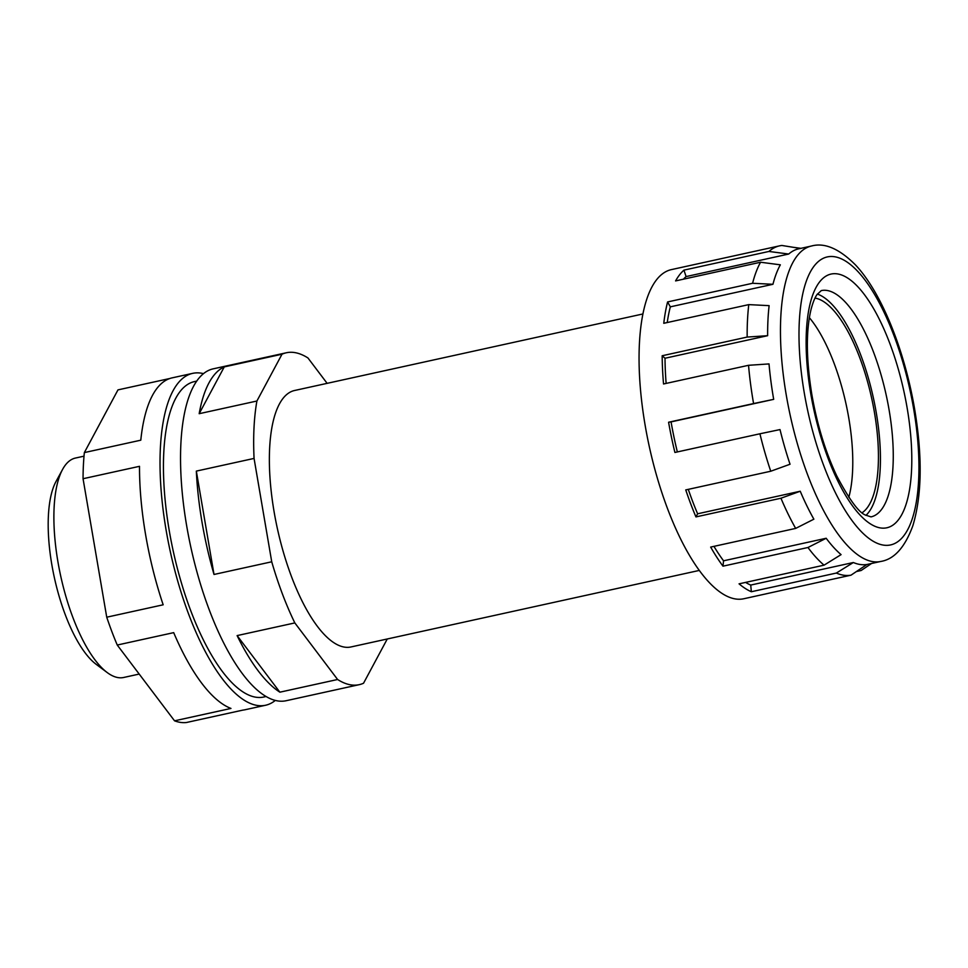 <?xml version="1.0" encoding="UTF-8"?>
<svg xmlns="http://www.w3.org/2000/svg" width="968" height="968" viewBox="0 0 968 968"><rect width="100%" height="100%" fill="white"/><g stroke="black" fill="none" stroke-linecap="round" stroke-linejoin="round"><path stroke-width="1.45" d="M815.008 298.083A110.933 39.24 -102.4 0 1 874.443 412.477A110.933 39.24 -102.4 0 1 862.161 512.713M773.444 397.933A161.474 57.124 77.6 0 0 773.686 399.348L753.588 403.559A168.505 59.605 -102.4 0 1 753.213 401.43A168.505 59.605 -102.4 0 1 748.542 365.299L769.015 363.92A161.474 57.124 77.6 0 0 773.444 397.933M809.357 317.673A110.933 39.24 -102.4 0 1 848.791 418.115A110.933 39.24 -102.4 0 1 848.827 497.298M107.206 672.554L96.183 664.326A101.095 35.768 -102.4 0 1 51.824 564.622A101.095 35.768 -102.4 0 1 56.011 481.507L62.581 469.419A112.336 39.736 77.6 0 0 57.923 561.767A112.336 39.736 77.6 0 0 107.206 672.554A112.336 39.736 77.6 0 0 123.674 677.479L139.198 674.067M84.01 456.17L75.468 458.046A112.336 39.736 77.6 0 0 62.581 469.419M817.355 294.066A115.845 40.983 -102.4 0 1 876.27 412.743A115.845 40.983 -102.4 0 1 865.973 515.375M275.287 700.433A169.908 60.113 -102.4 0 1 265.595 705.249L245.061 709.75A169.908 60.113 -102.4 0 1 242.799 710.125L186.352 722.527A169.908 60.113 -102.4 0 1 174.542 720.821L117.249 645.039A169.908 60.113 -102.4 0 1 106.734 617.197L163.168 604.794A169.908 60.113 -102.4 0 1 145.611 534.735A169.908 60.113 -102.4 0 1 139.501 466.322L83.054 478.724A169.908 60.113 -102.4 0 1 84.349 452.588L117.975 389.886L169.932 378.476M265.595 705.249A169.908 60.113 -102.4 0 1 166.133 530.222A169.908 60.113 -102.4 0 1 192.668 373.358A169.908 60.113 -102.4 0 1 203.498 373.648M84.349 452.588L140.796 440.186A169.908 60.113 -102.4 0 1 172.147 377.859L192.668 373.358M266.043 696.524L263.78 697.02A161.474 57.124 -102.4 0 1 169.255 530.682A161.474 57.124 -102.4 0 1 194.483 381.586L196.746 381.089M359.237 684.666L286.117 700.735A169.908 60.113 -102.4 0 1 186.655 525.721A169.908 60.113 -102.4 0 1 213.19 368.844L286.31 352.776A169.908 60.113 77.6 0 0 282.003 354.215L224.273 366.896L199.178 413.699L256.907 401.018A169.908 60.113 77.6 0 0 254.064 458.421L196.335 471.101L214.013 574.472L271.73 561.791A169.908 60.113 77.6 0 0 294.829 622.92L337.602 679.5A169.908 60.113 77.6 0 0 359.237 684.666A169.908 60.113 77.6 0 0 363.544 683.226L387.273 638.977M214.013 574.472A169.908 60.113 -102.4 0 1 202.046 522.333A169.908 60.113 -102.4 0 1 196.335 471.101M199.178 413.699A169.908 60.113 -102.4 0 1 224.273 366.896M327.136 383.352L307.945 357.954A169.908 60.113 77.6 0 0 286.31 352.776M866.868 564.513L880.795 561.452A161.474 57.124 -102.4 0 1 786.27 395.113A161.474 57.124 -102.4 0 1 811.486 246.017L798.66 248.837A161.474 57.124 77.6 0 0 788.702 254.039L768.943 251.45A168.505 59.605 -102.4 0 1 779.53 245.86A168.505 59.605 -102.4 0 1 781.914 245.473L800.705 248.498M683.444 279.183A161.474 57.124 -102.4 0 1 686.082 276.582L788.702 254.039M780.341 264.821A161.474 57.124 77.6 0 0 772.948 284.289L752.596 283.273A168.505 59.605 -102.4 0 1 760.57 262.231L780.341 264.821M667.23 322.538A161.474 57.124 -102.4 0 1 670.328 306.844L772.948 284.289M769.124 305.646A161.474 57.124 77.6 0 0 767.636 335.69L747.163 337.07A168.505 59.605 -102.4 0 1 748.772 304.618L769.124 305.646M666.129 383.413A161.474 57.124 -102.4 0 1 665.016 358.245L767.636 335.69M642.933 313.959L294.599 390.491A131.285 46.452 77.6 0 0 274.089 511.721A131.285 46.452 77.6 0 0 350.948 646.963L699.283 570.43M851.005 575.173A168.505 59.605 -102.4 0 1 836.34 573.056L853.352 562.517A161.474 57.124 77.6 0 0 866.929 564.477L851.005 575.173L766.003 593.844A168.505 59.605 77.6 0 0 766.85 593.674L743.763 598.756A168.505 59.605 -102.4 0 1 645.124 425.182A168.505 59.605 -102.4 0 1 671.441 269.6L779.53 245.86M665.016 358.245L662.173 355.752A168.505 59.605 77.6 0 0 663.54 383.981L748.542 365.299M662.173 355.752L747.163 337.07M670.328 306.844L667.593 301.943A168.505 59.605 77.6 0 0 663.77 323.3L748.772 304.618M667.593 301.943L752.596 283.273M686.082 276.582L683.94 270.132A168.505 59.605 77.6 0 0 675.579 280.914L760.57 262.231M683.94 270.132L768.943 251.45M792.852 247.239L800.935 248.34M106.734 617.197L83.054 478.724M117.249 645.039L173.696 632.636A169.908 60.113 -102.4 0 0 230.977 708.431L174.542 720.821M856.414 571.543L861.133 570.503L871.587 563.473M766.85 593.674A168.505 59.605 77.6 0 0 767.685 593.481M824.058 565.167A168.505 59.605 -102.4 0 1 807.965 547.501L826.176 538.269A161.474 57.124 77.6 0 0 841.071 554.628L824.058 565.167L739.056 583.837A168.505 59.605 77.6 0 0 751.337 591.738L836.34 573.056M795.672 528.407A168.505 59.605 -102.4 0 1 780.946 498.23L800.234 491.236A161.474 57.124 77.6 0 0 813.87 519.175L795.672 528.407L710.669 547.077A168.505 59.605 77.6 0 0 722.975 566.171L807.965 547.501M770.746 471.234A168.505 59.605 -102.4 0 1 759.916 433.785L780.014 429.574A161.474 57.124 77.6 0 0 790.033 464.241L770.746 471.234L685.743 489.917A168.505 59.605 77.6 0 0 695.944 516.912L780.946 498.23M677.346 451.935A161.474 57.124 -102.4 0 1 671.066 421.891L668.585 422.242A168.505 59.605 77.6 0 0 674.914 452.467L759.916 433.785M668.585 422.242L753.588 403.559M751.337 591.738L750.732 585.071L853.352 562.517M722.975 566.171L723.556 560.811L826.176 538.269M695.944 516.912L697.613 513.79L800.234 491.236M671.066 421.891L773.686 399.348M697.613 513.79A161.474 57.124 -102.4 0 1 688.284 489.36M723.556 560.811A161.474 57.124 -102.4 0 1 713.948 546.351M750.732 585.071A161.474 57.124 -102.4 0 1 745.59 582.409M282.003 354.215L256.907 401.018M254.064 458.421L271.73 561.791M294.829 622.92L237.112 635.601L279.873 692.18L337.602 679.5M279.873 692.18A169.908 60.113 -102.4 0 1 237.112 635.601M889.096 409.924A115.845 40.983 77.6 0 0 821.288 290.594L816.968 294.635C814.778 297.745 812.781 302.803 810.966 309.784C805.896 331.213 806.175 359.43 811.825 394.436C817.173 424.855 825.474 451.995 836.739 475.869C849.178 499.391 858.725 512.447 865.38 515.024L870.994 516.888A115.845 40.983 77.6 0 0 889.096 409.924M810.809 393.988A129.881 45.944 -102.4 0 1 837.247 273.871A129.881 45.944 -102.4 0 1 907.125 407.855A129.881 45.944 -102.4 0 1 880.686 527.971A129.881 45.944 -102.4 0 1 810.809 393.988M913.635 408.798A147.438 52.163 77.6 0 0 834.319 256.702A147.438 52.163 77.6 0 0 804.299 393.044A147.438 52.163 77.6 0 0 883.615 545.141A147.438 52.163 77.6 0 0 913.635 408.798M880.795 561.452C894.226 559.262 904.911 547.368 912.836 525.781C921.947 495.459 922.552 456.618 914.651 409.246C904.705 350.573 881.594 292.59 855.446 264.881C839.22 248.679 824.567 242.387 811.486 246.017"/></g></svg>
